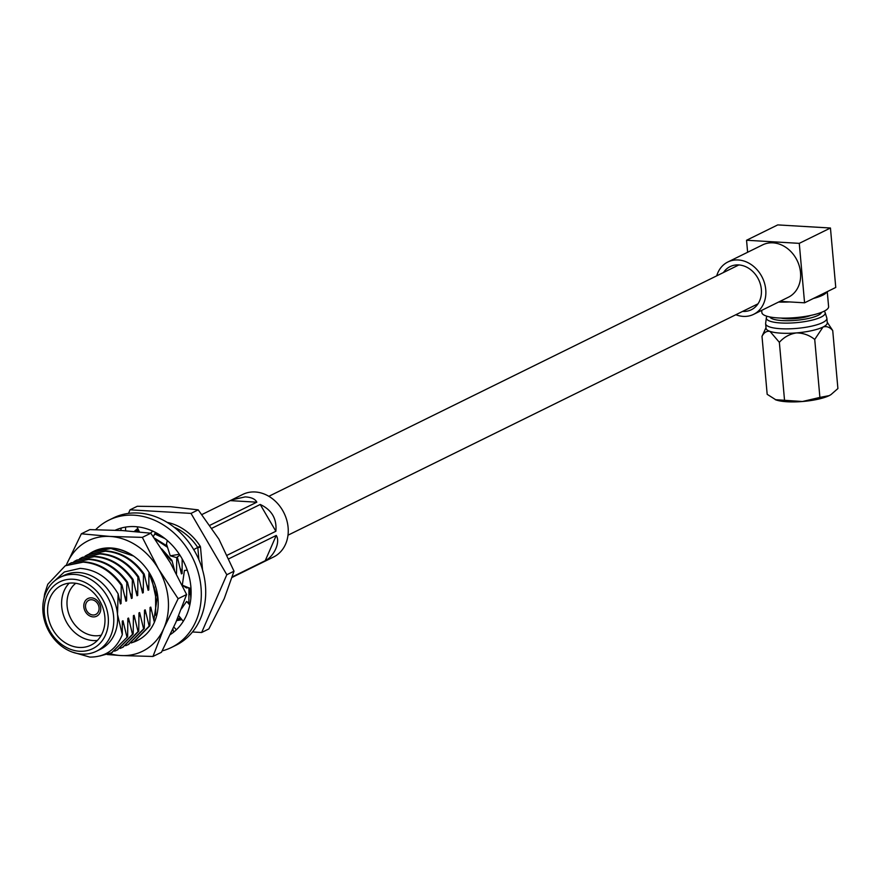 <?xml version="1.0" encoding="UTF-8"?>
<svg xmlns="http://www.w3.org/2000/svg" width="882" height="882" viewBox="0 0 882 882"><rect width="100%" height="100%" fill="white"/><g stroke="black" fill="none" stroke-linecap="round" stroke-linejoin="round"><path stroke-width="1.32" d="M813.413 298.458A33.494 8.026 -5.1 0 0 822.531 295.272A33.494 8.026 -5.1 0 0 826.919 291.81L804.571 302.813L799.268 243.355L830.447 228.008L835.761 287.455L826.919 291.81M761.673 310.376L761.872 312.57A33.494 8.026 -5.1 0 0 786.777 318.093A33.494 8.026 -5.1 0 0 823.964 311.28A33.494 8.026 -5.1 0 0 828.606 306.616L827.261 291.633M735.864 314.731A29.172 24.057 -116.2 0 0 743.25 316.384A29.172 24.057 -116.2 0 0 753.625 314.345A29.172 24.057 -116.2 0 0 764.606 283.486A29.172 24.057 -116.2 0 0 738.223 259.97A29.172 24.057 -116.2 0 0 727.859 261.998A29.172 24.057 -116.2 0 0 716.724 275.834M753.625 314.345L788.398 297.223A29.172 24.057 -116.2 0 0 799.39 266.364A29.172 24.057 -116.2 0 0 773.007 242.848A29.172 24.057 -116.2 0 0 762.632 244.876L727.859 261.998M742.611 311.401A24.035 19.834 -116.2 0 0 742.809 311.423A24.035 19.834 -116.2 0 0 751.354 309.736A24.035 19.834 -116.2 0 0 760.405 284.302A24.035 19.834 -116.2 0 0 738.664 264.931A24.035 19.834 -116.2 0 0 730.12 266.607A24.035 19.834 -116.2 0 0 723.472 272.516M821.528 312.338A26.052 6.24 174.9 0 1 817.978 315.403A26.052 6.24 174.9 0 1 790.184 320.673A26.052 6.24 174.9 0 1 769.843 316.958M824.053 311.225A29.558 7.089 174.9 0 1 825.144 312.603A29.558 7.089 174.9 0 1 821.12 317.079A29.558 7.089 174.9 0 1 787.571 323.11A29.558 7.089 174.9 0 1 766.337 317.851A29.558 7.089 174.9 0 1 767.164 316.307M825.144 312.603L826.798 317.939A30.738 7.365 174.9 0 1 826.875 318.314A30.738 7.365 174.9 0 1 822.619 322.603A30.738 7.365 174.9 0 1 788.497 328.854A30.738 7.365 174.9 0 1 765.642 323.782A30.738 7.365 174.9 0 1 765.642 323.396L766.337 317.851M830.734 394.761L829.135 395.643A30.738 7.365 174.9 0 1 802.455 401.508L784.539 400.296L779.357 342.326C783.889 337.211 789.544 334.069 796.336 332.911A30.738 7.365 174.9 0 0 823.016 327.046C826.544 325.932 829.786 327.101 832.729 330.574L837.9 388.554L830.91 394.651A30.738 7.365 174.9 0 1 830.734 394.761A30.738 7.365 174.9 0 1 829.135 395.643L819.896 397.418L814.725 339.438L823.016 327.046A30.738 7.365 -5.1 0 0 827.272 322.757L826.875 318.314M814.725 339.438C809.301 335.116 803.171 332.944 796.336 332.911A30.738 7.365 174.9 0 1 769.975 331.367A30.738 7.365 174.9 0 1 766.039 328.225L765.642 323.782M819.896 397.418L802.455 401.508A30.738 7.365 174.9 0 1 776.094 399.965A30.738 7.365 174.9 0 1 775.377 399.7A30.738 7.365 174.9 0 1 775.245 399.645M832.729 330.574L827.228 322.239M784.539 400.296L775.344 399.678M776.094 399.965L767.175 394.32L762.004 336.34C764.01 332.47 766.667 330.805 769.975 331.367L779.357 342.326M765.995 327.696L762.004 336.34M747.627 252.274L746.547 240.257L777.737 224.91L830.447 228.008M746.547 240.257L799.268 243.355M779.986 301.368L804.571 302.813M778.619 302.041A33.494 8.026 -5.1 0 0 789.633 301.931M781.011 318.071A18.621 4.465 -5.1 0 0 810.734 315.425M260.223 504.471C271.755 509.862 276.97 518.792 275.868 531.262L260.223 504.471L212.011 528.208M227.269 555.186L275.868 531.262M276.242 535.451C280.597 541.813 274.302 556.222 265.239 560.687L276.242 535.451L228.901 558.758M232.341 576.872L265.239 560.687M231.635 499.907L245.185 496.897C251.381 497.261 255.262 499.025 256.827 502.189L230.191 500.623L242.793 494.416A34.872 28.764 63.8 0 1 255.185 491.98A34.872 28.764 63.8 0 1 286.738 520.093A34.872 28.764 63.8 0 1 273.596 556.994L232.198 577.368M209.982 525.253L256.827 502.189M230.191 500.623L201.967 514.515M91.43 597.842A9.856 8.125 -116.2 0 0 87.935 598.536A9.856 8.125 -116.2 0 0 84.22 608.955A9.856 8.125 -116.2 0 0 93.139 616.904A9.856 8.125 -116.2 0 0 96.634 616.209A9.856 8.125 -116.2 0 0 100.35 605.791A9.856 8.125 -116.2 0 0 91.43 597.842A9.856 8.125 -116.2 0 0 87.935 598.536A9.856 8.125 -116.2 0 0 84.22 608.955A9.856 8.125 -116.2 0 0 93.139 616.904A9.856 8.125 -116.2 0 0 96.634 616.209A9.856 8.125 -116.2 0 0 100.35 605.791A9.856 8.125 -116.2 0 0 91.43 597.842M97.395 640.442A33.295 27.463 63.8 0 1 93.161 640.564A33.295 27.463 63.8 0 1 64.606 618.216A33.295 27.463 63.8 0 1 69.193 583.156M75.753 583.289A29.36 24.222 -116.2 0 0 69.039 614.511A29.36 24.222 -116.2 0 0 94.815 635.768A29.36 24.222 -116.2 0 0 101.287 635.172M74.738 574.436A41.178 33.968 63.8 0 1 111.992 607.643A41.178 33.968 63.8 0 1 96.48 651.214A41.178 33.968 63.8 0 1 81.85 654.08A41.178 33.968 63.8 0 1 44.596 620.884A41.178 33.968 63.8 0 1 60.108 577.313A41.178 33.968 63.8 0 1 74.738 574.436M60.108 577.313L64 575.395A41.178 33.968 63.8 0 1 78.641 572.517A41.178 33.968 63.8 0 1 117.504 614.412A41.178 33.968 63.8 0 1 100.383 649.284L96.48 651.214M79.512 651.258A37.242 30.716 -116.2 0 0 108.232 617.124A37.242 30.716 -116.2 0 0 73.085 579.231A37.242 30.716 -116.2 0 0 44.365 613.365A37.242 30.716 -116.2 0 0 79.512 651.258M73.415 583.046A33.295 27.463 -116.2 0 0 61.586 585.361A33.295 27.463 -116.2 0 0 49.039 620.597A33.295 27.463 -116.2 0 0 79.171 647.443A33.295 27.463 -116.2 0 0 91 645.117A33.295 27.463 -116.2 0 0 103.547 609.892A33.295 27.463 -116.2 0 0 73.415 583.046M72.269 652.074L89.821 657.09C105.311 657.123 116.148 649.637 122.311 634.621L117.504 614.412L118.122 593.873C108.773 578.008 96.083 569.507 80.064 568.383L64.353 571.966L52.402 582.881M119.302 598.779L121.043 603.597L121.253 585.284C111.044 571.051 98.343 563.333 83.151 562.143L65.257 565.77L47.771 584.27L44.717 593.663A49.26 40.638 -116.2 0 0 44.1 597.864M180.204 617.532L176.753 620.3M180.336 617.698L176.676 620.476M176.543 620.785A49.26 40.638 -116.2 0 0 180.711 618.161M135.266 531.515L138.728 530.446M154.383 622.284L150.756 607.114L150.061 607.455L149.852 625.779L149.157 626.121L145.199 609.848L144.505 610.19L144.295 628.513L143.601 628.855L139.654 612.582L138.959 612.924L138.739 631.247L138.044 631.589L134.097 615.316L133.403 615.658L133.193 633.982L132.498 634.323L128.54 618.05L127.846 618.392L127.636 636.716L111.551 652.801L99.831 656.01M127.636 636.716L111.893 652.625M68.432 564.326L70.814 563.036L88.696 559.409C103.889 560.599 116.6 568.317 126.81 582.55L127.504 582.208L131.462 598.481L132.146 598.139L132.366 579.816L133.061 579.474L137.008 595.747L137.702 595.405L137.912 577.082L138.606 576.74L142.564 593.013L143.259 592.671L143.468 574.347L144.163 574.006L148.11 590.279L148.804 589.937L148.915 573.675M71.155 562.87L89.391 559.067C104.583 560.257 117.295 567.975 127.504 582.208M132.498 634.323L117.097 650.067L114.616 651.159M133.193 633.982L117.449 649.891M73.978 561.591L76.37 560.302L94.253 556.674C109.445 557.865 122.146 565.582 132.366 579.816M76.712 560.136L94.947 556.333C110.14 557.523 122.841 565.241 133.061 579.474M138.044 631.589L122.653 647.333L120.172 648.424M138.739 631.247L122.995 647.156M79.534 558.857L81.916 557.567L99.809 553.94C115.002 555.142 127.703 562.848 137.912 577.082M82.269 557.402L100.504 553.598C115.696 554.8 128.397 562.507 138.606 576.74M143.601 628.855L128.21 644.599L125.729 645.69M144.295 628.513L128.552 644.422M85.091 556.123L87.472 554.833L105.355 551.206C120.547 552.408 133.259 560.114 143.468 574.347M87.814 554.668L106.049 550.864C121.242 552.066 133.954 559.772 144.163 574.006M149.157 626.121L133.755 641.864L131.275 642.956M149.852 625.779L134.108 641.688M90.637 553.389L93.018 552.099L110.912 548.472L133.039 555.858M93.371 551.934L99.578 549.497M178.98 616.011L178.131 617.047M65.61 565.605L83.845 561.801C99.038 562.992 111.738 570.709 121.948 584.942L125.906 601.215L126.6 600.874L126.81 582.55M121.253 585.284L121.948 584.942M126.942 637.058L122.995 620.785L122.3 621.126L122.311 634.621M118.122 593.873L120.349 603.938L121.043 603.597M193.72 549.607L200.148 546.134A51.233 42.259 63.8 0 0 167.139 522.365M176.477 573.807L176.786 557.942L177.48 557.6L181.427 573.873L182.122 573.532L182.155 558.868M163.192 551.173L171.229 560.676L171.924 560.335L174.548 570.224M151.263 576.806L153.666 587.544L154.361 587.203M156.301 604.379L155.618 604.721L155.717 615.283M190.865 598.205L190.236 591.116L189.619 587.985L188.924 588.327L188.891 603.178M154.692 533.963L165.022 538.626M154.934 533.478L161.428 535.98M154.934 538.946L167.536 547.325M154.262 537.987L167.117 546.013M161.671 548.836L171.924 560.335M122.995 620.785L122.422 624.974M124.858 596.056L126.6 600.874M128.54 618.05L127.967 622.24M130.404 593.321L132.146 598.139M134.097 615.316L133.524 619.506M135.96 590.587L137.702 595.405M139.654 612.582L139.08 616.772M141.517 587.853L143.259 592.671M145.199 609.848L144.626 614.048M147.062 585.119L148.804 589.937M150.756 607.114L150.183 611.314M180.38 568.725L182.122 573.532M189.608 588.173L189.046 592.175M189.079 594.92L190.236 591.116M191.019 513.401L226.817 574.744L201.647 632.493L208.847 628.954L224.226 598.702L234.017 571.194L218.912 539.156L198.218 509.862L170.524 506.698L137.25 506.279L130.051 509.829L191.019 513.401L198.218 509.862M226.817 574.744L234.017 571.194M128.496 513.379L130.051 509.829M201.647 632.493L192.508 631.964M91.607 599.749A7.883 6.505 -116.2 0 0 88.806 600.3A7.883 6.505 -116.2 0 0 85.841 608.635A7.883 6.505 -116.2 0 0 92.963 614.997A7.883 6.505 -116.2 0 0 95.763 614.445A7.883 6.505 -116.2 0 0 98.74 606.099A7.883 6.505 -116.2 0 0 91.607 599.749M88.939 554.128A49.668 40.969 63.8 0 1 132.984 555.649A49.668 40.969 63.8 0 1 158.209 603.74A49.668 40.969 63.8 0 1 132.234 642.559M153.832 620.344L157.305 596.916L148.959 572.727M96.425 550.566A49.26 40.638 63.8 0 1 128.155 552.981M109.732 653.617A61.575 50.792 -116.2 0 0 120.724 655.535L152.961 656.462L161.439 652.283L175.783 622.549L186.609 594.534L170.469 563.003L150.811 533.202L122.091 530.545L89.843 529.619L81.364 533.786L67.021 563.532A61.575 50.792 -116.2 0 1 110.096 536.443L81.364 533.786M107.262 654.532L120.724 655.535A61.575 50.792 -116.2 0 0 163.787 628.447L178.131 598.702L186.609 594.534M152.961 656.462L163.787 628.447A61.575 50.792 -116.2 0 0 158.473 568.901L142.333 537.37L150.811 533.202M178.131 598.702L158.473 568.901A61.575 50.792 -116.2 0 0 110.096 536.443L142.333 537.37M66.304 565.252A61.575 50.792 63.8 0 1 67.021 563.532M155.64 605.239L155.563 596.144L153.49 586.607M172.905 628.987L173.578 632.218M176.4 629.759L173.787 627.047M170.292 634.566A59.116 48.764 -116.2 0 0 183.941 562.275A59.116 48.764 -116.2 0 0 115.277 530.192M162.167 650.894A70.935 58.51 -116.2 0 0 171.516 647.432A70.935 58.51 -116.2 0 0 192.695 557.975A70.935 58.51 -116.2 0 0 108.861 520.148A70.935 58.51 -116.2 0 0 95.675 529.663M171.516 647.432L175.915 645.271A70.935 58.51 -116.2 0 0 197.094 555.814A70.935 58.51 -116.2 0 0 113.26 517.988L108.861 520.148M178.693 615.669L183.28 621.325M181.394 608.911L186.587 601.458L189.817 605.041M187.26 570.191L184.437 570.445L182.309 585.174L186.455 587.93L188.583 587.754M182.309 585.174L191.019 588.757M167.315 540.523L166.466 543.996L170.259 555.814L176.466 557.556L179.939 555.175M170.259 555.814L179.366 554.304M153.325 536.686L155.464 532.419M150.579 533.169L152.751 531.107M139.422 531.912L136.997 526.774M125.575 530.766L125.586 527.094M120.702 530.457L121.341 528.02M134.34 531.438A51.233 42.259 63.8 0 1 137.812 528.505M198.913 559.761L197.822 547.59A49.26 40.638 -116.2 0 0 174.14 527.238M181.868 619.583A51.233 42.259 63.8 0 1 177.183 620.487M197.822 547.59L200.512 547.193A1.973 1.621 -116.2 0 0 200.148 546.134M200.512 547.193L202.54 569.904M287.995 535.198L758.002 303.827M268.845 496.301L738.862 264.942M176.532 620.807L181.053 618.58M134.902 531.493L138.408 529.762M111.551 652.801L112.246 652.459M70.814 563.036L71.508 562.694M117.097 650.067L117.791 649.725M76.37 560.302L77.054 559.96M122.653 647.333L123.348 646.991M81.916 557.567L82.61 557.226M128.21 644.599L128.904 644.257M87.472 554.833L88.167 554.491M133.755 641.864L134.45 641.523M93.018 552.099L93.713 551.757M65.257 565.77L65.952 565.428M186.686 601.568L190.115 603.564"/></g></svg>
